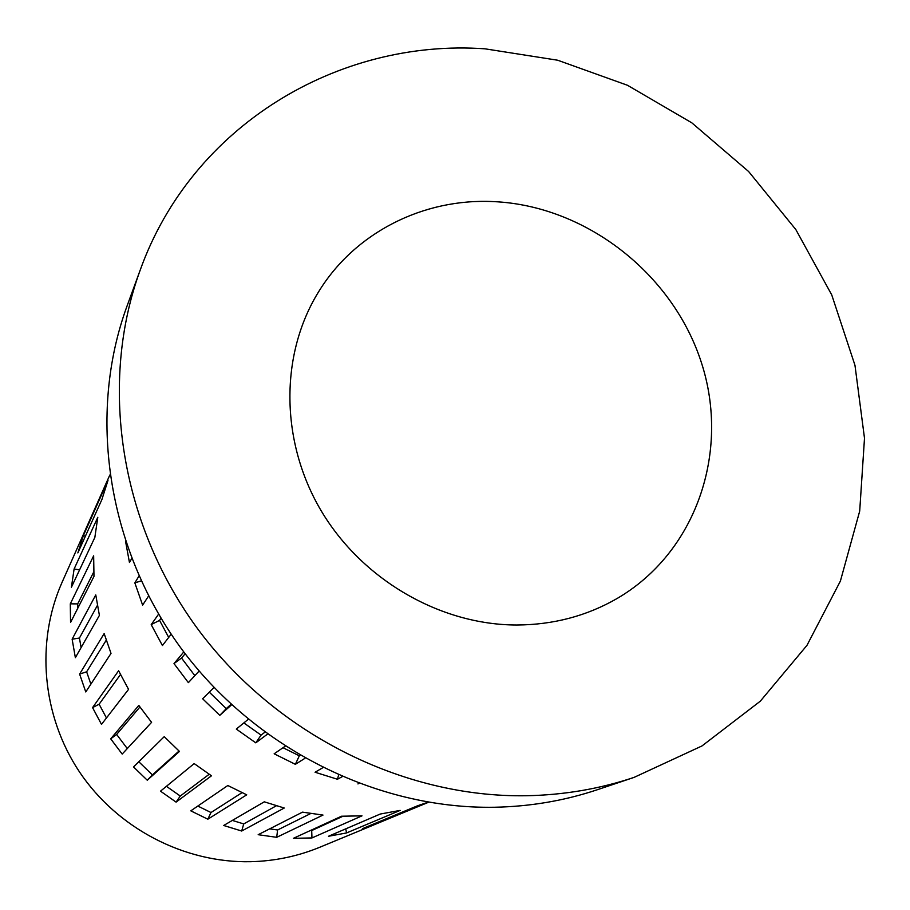 <?xml version="1.0" encoding="UTF-8"?>
<svg xmlns="http://www.w3.org/2000/svg" width="910" height="910" viewBox="0 0 910 910"><rect width="100%" height="100%" fill="white"/><g stroke="black" fill="none" stroke-linecap="round" stroke-linejoin="round"><path stroke-width="1.36" d="M109.814 475.02L62.039 582.377C35.547 641.994 41.917 715.863 79.693 772.249C117.618 828.521 184.366 863.146 250.716 861.702C274.865 861.087 297.934 856.253 319.911 847.199L428.508 802.279L379.561 822.526L379.254 821.673M516.88 625.011C440.122 624.988 361.907 579.613 320.968 510.442C280.109 441.191 279.905 354.57 318.386 292.155C354.695 232.528 423.366 198.13 493.47 201.599C585.619 205.637 672.763 273.5 701.428 362.692C730.377 451.735 696.23 552.575 616.843 598.643C586.62 616.013 553.291 624.795 516.88 625.011M526.321 795.738C563.802 795.021 599.724 788.902 634.099 777.379L701.974 745.95L760.316 701.178L806.965 645.361L840.396 581.069L859.7 511.09L864.5 438.233L854.968 365.285L831.74 294.897L795.829 229.559L748.634 171.535L691.85 122.85L627.456 85.267L557.693 60.231L485.019 48.822C338.076 38.413 191.782 125.876 140.174 270.168C99.088 382.405 119.278 521.077 196.435 627.149C273.842 733.016 402.629 797.786 526.321 795.738M140.174 270.168L126.956 306.272C87.633 413.766 106.754 546.023 180.135 647.01C253.754 747.781 376.387 809.331 494.574 807.25C530.371 806.533 564.735 800.663 597.654 789.63L634.099 777.379M328.487 836.267L346.539 832.946L400.173 810.401L380.243 814.04L328.487 836.267M428.087 802.211L417.69 805.714L362.43 828.669L379.561 822.526M311.959 837.939L293.429 838.315L341.512 816.224L361.998 815.849L311.959 837.939L311.698 830.557L310.253 830.591M357.937 783.931L358.847 783.464M338.588 775.172L337.451 779.256L342.137 776.719M337.451 779.256L315.065 772.237L322.777 767.744M283.021 747.724L299.322 755.812L295.363 764.32L304.986 758.292M295.363 764.32L274.149 753.798L285.137 746.28M243.835 722.927L261.068 735.109L255.778 742.844L267.449 734.165M255.778 742.844L236.316 729.081L248.259 719.309M209.289 692.157L226.271 708.617L219.776 715.362L231.606 704.784M219.776 715.362L202.623 698.743L214.009 687.494M183.786 651.947L173.992 663.595L188.37 682.636L199.119 671.034M158.602 614.148L151.196 624.624L162.424 645.543L171.182 634.213M138.991 576.03L134.839 582.889L142.62 605.127L148.592 595.993M125.637 541.791L129.459 562.494L131.7 558.558M223.667 825.484L241.685 831.023L284.238 808.023L264.275 801.824L223.667 825.484M160.501 791.165L176.085 802.119L211.473 775.798L194.171 763.592L160.501 791.165M110.713 738.84L122.19 754.071L151.583 722.347L138.809 705.421L110.713 738.84L116.639 734.438L139.912 707.002M79.614 674.082L85.767 691.953L111.02 653.391L104.15 633.576L79.614 674.082L86.632 671.796L106.243 640.219M70.297 603.853L70.559 622.451L93.98 576.383L93.65 555.817L70.297 603.853L77.691 603.876L93.764 571.924M83.401 535.524L77.85 552.916L101.886 499.567L107.994 480.4L83.401 535.524L85.392 536.172M74.108 569L71.412 587.223L94.845 537.446L97.791 517.312L74.108 569L79.579 569.876M72.129 639.195L75.371 657.668L99.406 615.376L95.766 594.913L72.129 639.195L79.432 638.046L97.415 605.4M92.57 707.605L101.499 724.383L128.56 689.37L118.607 670.75L92.57 707.605L99.133 704.215L120.473 674.538M133.554 766.948L147.272 780.223L179.463 751.421L164.232 736.656L133.554 766.948M190.804 810.844L207.833 819.205L246.724 794.828L227.83 785.512L190.804 810.844M258.178 834.697L276.697 837.314L323.004 815.076L302.507 812.141L258.178 834.697M299.322 755.812L299.959 755.402M261.068 735.109L264.844 732.254M226.271 708.617L231.083 704.294M173.992 663.595L181.522 658.044L185.162 653.755M181.522 658.044L194.842 675.652M151.196 624.624L159.557 620.37L161.059 618.277M159.557 620.37L168.703 637.421M134.839 582.889L141.198 580.887M77.748 608.301L77.691 603.876M81.104 647.579L79.432 638.046M90.886 684.138L86.632 671.796M106.459 717.967L99.133 704.215M127.286 748.566L116.639 734.438M147.272 780.223L152.391 774.899L138.809 761.761M152.391 774.899L179.02 751.023M176.085 802.119L180.271 796.045L166.428 786.308M180.271 796.045L209.163 774.285M207.833 819.205L210.995 812.528L197.811 806.055M210.995 812.528L241.992 792.678M241.685 831.023L243.732 823.925L232.357 820.422M243.732 823.925L276.344 805.782M276.697 837.314L277.595 829.977L269.667 828.851M277.595 829.977L310.72 813.529M311.698 830.557L342.933 816.259M346.539 832.946L345.754 828.851"/></g></svg>
